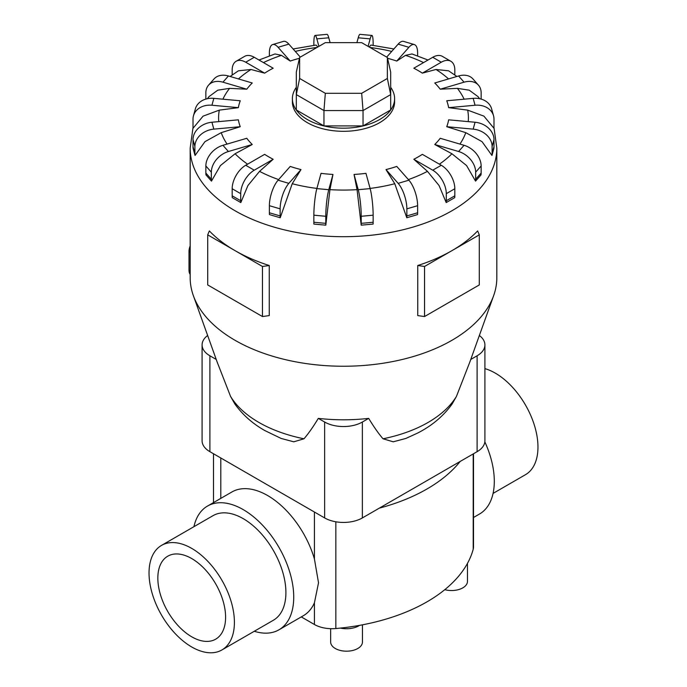 <?xml version="1.0" encoding="UTF-8"?>
<svg xmlns="http://www.w3.org/2000/svg" width="687" height="687" viewBox="0 0 687 687"><rect width="100%" height="100%" fill="white"/><g stroke="black" fill="none" stroke-linecap="round" stroke-linejoin="round"><path stroke-width="1.03" d="M473.506 517.491L479.509 514.022A71.439 41.246 -120 0 0 484.85 441.878M191.716 558.557A47.91 27.66 60 0 1 223.017 600.782A47.91 27.66 60 0 1 215.675 639.176A47.91 27.66 60 0 1 191.716 636.797A47.91 27.66 60 0 1 160.415 594.581A47.91 27.66 60 0 1 167.765 556.187A47.91 27.66 60 0 1 191.716 558.557M161.531 545.392L213.03 515.662A60.37 34.857 60 0 1 243.215 518.651A60.37 34.857 60 0 1 282.658 571.85A60.37 34.857 60 0 1 273.4 620.232L221.901 649.962A60.37 34.857 -120 0 0 231.158 601.58A60.37 34.857 -120 0 0 191.716 548.389A60.37 34.857 -120 0 0 161.531 545.392A60.37 34.857 -120 0 0 152.282 593.774A60.37 34.857 -120 0 0 191.716 646.974A60.37 34.857 -120 0 0 221.901 649.962M484.91 368.618A60.37 34.857 60 0 1 495.284 373.127A60.37 34.857 60 0 1 534.718 426.326A60.37 34.857 60 0 1 525.469 474.7L493.068 493.403M193.932 526.689A71.439 41.246 60 0 1 207.491 506.07L231.888 491.986A71.439 41.246 60 0 1 267.612 495.533A71.439 41.246 60 0 1 314.423 558.96L318.519 582.799L314.423 602.817A71.439 41.246 60 0 1 303.328 615.732L278.939 629.816A71.439 41.246 60 0 1 254.302 631.259M207.491 506.07A71.439 41.246 60 0 1 243.215 509.608A71.439 41.246 60 0 1 289.888 572.572A71.439 41.246 60 0 1 278.939 629.816M362.453 624.827L362.453 642.01A15.904 9.18 180 0 1 352.637 650.486A15.904 9.18 180 0 1 335.308 648.502A15.904 9.18 180 0 1 330.653 642.01L330.653 628.682M193.056 127.301L190.179 148.186L190.179 277.728A153.321 88.52 0 0 0 193.365 295.676L217.195 362.126L230.549 396.39L234.868 403.99C242.545 414.716 252.507 423.561 264.744 430.526L281.163 438.452L293.761 441.81L303.989 438.787C308.566 433.437 313.341 426.627 318.304 418.374A129.731 74.9 0 0 0 368.696 418.374C373.659 426.627 378.434 433.437 383.011 438.787L393.239 441.81L405.837 438.452L417.43 433.162C431.831 425.846 443.398 416.116 452.132 403.99L456.451 396.39L469.805 362.126L493.635 295.676A153.321 88.52 0 0 0 496.821 277.728L496.821 148.186L493.944 127.301M193.365 295.676A153.321 88.52 0 0 0 235.083 340.323A153.321 88.52 0 0 0 387.434 362.53A153.321 88.52 0 0 0 493.635 295.676M232.172 195.812L232.172 188.736A19.167 11.069 120 0 1 245.723 165.266L264.641 154.343A105.661 61.006 0 0 0 268.789 156.876A105.661 61.006 0 0 0 273.177 159.272L259.549 171.355L247.913 185.576L240.811 202.579L232.275 197.65A19.167 11.069 120 0 1 232.172 195.812L240.708 200.741L240.708 193.665A19.167 11.069 -60 0 1 254.259 170.196L273.177 159.272M269.381 212.772L269.381 205.696A19.167 7.102 106.4 0 1 278.089 180.183L290.232 166.426A105.661 61.006 0 0 0 300.992 169.586L292.233 183.721L280.202 217.753L269.45 214.593A19.167 7.102 106.4 0 1 269.381 212.772L280.141 215.933L280.141 208.857A19.167 7.102 -73.6 0 1 288.841 183.352L300.992 169.586M313.856 222.262L313.856 215.186A19.167 2.447 95.2 0 1 316.853 188.607L321.035 173.347A105.661 61.006 0 0 0 332.963 174.438L329.94 189.646L325.801 225.164L313.873 224.074A19.167 2.447 95.2 0 1 313.856 222.262L325.775 223.352L325.775 216.276A19.167 2.447 -84.8 0 1 328.772 189.698L332.963 174.438M357.06 189.646L354.037 174.438A105.661 61.006 0 0 0 365.965 173.347L370.147 188.607A19.167 2.447 -95.2 0 1 373.144 215.186L373.144 222.262A19.167 2.447 -95.2 0 1 373.127 224.074L361.199 225.164L357.06 189.646A124.914 72.118 0 0 1 329.94 189.646M394.767 183.721L386.008 169.586A105.661 61.006 0 0 0 396.768 166.426L408.911 180.183A19.167 7.102 -106.4 0 1 417.619 205.696L417.619 212.772A19.167 7.102 -106.4 0 1 417.55 214.593L406.798 217.753L394.767 183.721A124.914 72.118 0 0 1 370.095 188.418M427.451 171.355L413.823 159.272A105.661 61.006 0 0 0 422.359 154.343L441.277 165.266A19.167 11.069 -120 0 1 454.828 188.736L454.828 195.812A19.167 11.069 -120 0 1 454.725 197.65L446.189 202.579L439.087 185.576L427.451 171.355A124.914 72.118 0 0 1 408.379 179.582M451.926 153.759L434.751 144.493A105.661 61.006 0 0 0 440.23 138.285L464.068 145.3A19.167 13.946 -138.6 0 1 481.14 165.971L481.14 173.047A19.167 13.946 -138.6 0 1 481.02 174.902L475.541 181.11L466.585 165.576L451.926 153.759A124.914 72.118 0 0 1 439.388 164.176M465.786 132.66L446.748 126.709A105.661 61.006 0 0 0 448.637 119.83L475.061 122.243A19.167 15.457 -164.7 0 1 493.987 139.624L493.987 146.7A19.167 15.457 -164.7 0 1 493.85 148.581L491.961 155.468L482.034 141.651L465.786 132.66A124.914 72.118 0 0 1 459.929 144.081M467.675 110.126L448.637 107.653A105.661 61.006 0 0 0 446.748 100.774L473.171 98.353A19.167 15.457 164.7 0 1 491.652 108.932L493.541 115.82A19.167 15.457 -15.3 0 1 493.987 119.16L493.987 126.236A19.167 15.457 -15.3 0 1 493.85 128.143L483.923 116.146L467.675 110.126A124.914 72.118 0 0 1 468.251 121.616M479.612 98.696L478.006 96.618L469.238 90.186L457.405 88.357L440.23 89.198A105.661 61.006 0 0 0 434.751 82.99L458.59 75.974A19.167 13.946 138.6 0 1 472.957 78.945L478.435 85.154A19.167 13.946 -41.4 0 1 481.14 92.814L481.14 99.083M456.881 76.472L448.577 70.813L435.996 69.481L422.359 73.14A105.661 61.006 0 0 0 418.211 70.606A105.661 61.006 0 0 0 413.823 68.211L432.741 57.287A19.167 11.069 120 0 1 442.325 56.343L450.861 61.272A19.167 11.069 -60 0 1 454.828 70.04L454.828 74.986M296.32 87.326A51.104 29.507 0 0 0 292.396 98.679L292.396 101.805A51.104 29.507 0 0 0 307.364 122.672A51.104 29.507 0 0 0 363.054 129.07A51.104 29.507 0 0 0 394.604 101.805L394.604 98.679A51.104 29.507 0 0 0 390.68 87.326M424.54 266.47L424.54 316.544L417.748 315.599L417.748 265.517A153.321 88.52 0 0 0 451.917 250.661A153.321 88.52 0 0 0 477.645 230.935L479.294 234.86L424.54 266.47L417.748 265.517M269.252 265.517L262.46 266.47L235.083 250.661A153.321 88.52 0 0 0 269.252 265.517L269.252 315.599L262.46 316.544L235.083 300.743L207.706 284.933L207.706 234.86L209.355 230.935A153.321 88.52 0 0 0 235.083 250.661L207.706 234.86M292.396 98.679A51.104 29.507 0 0 0 307.364 119.538A51.104 29.507 0 0 0 363.054 125.936A51.104 29.507 0 0 0 394.604 98.679M216.233 359.447L209.896 355.789A26.664 15.397 180 0 1 202.09 344.9L202.09 440.796A26.664 15.397 0 0 0 209.896 451.677L324.642 517.929A26.664 15.397 0 0 0 362.358 517.929L477.104 451.677A26.664 15.397 0 0 0 484.91 440.796L484.91 344.9A26.664 15.397 180 0 1 477.104 355.789L470.767 359.447M299.635 78.464L299.635 57.485L325.329 42.654L361.671 42.654L387.365 57.485L387.365 78.464L361.671 93.303L325.329 93.303L299.635 78.464L296.32 94.608L296.32 72.041L299.635 57.485M387.365 78.464L390.68 94.608L363.045 110.564L363.045 125.91L390.68 109.954L390.68 72.041L387.365 57.485M363.045 125.91L323.955 125.91L323.955 110.564L363.045 110.564L361.671 93.303M323.955 125.91L296.32 109.954L296.32 94.608L323.955 110.564L325.329 93.303M190.179 245.92A11.499 6.638 120 0 0 189.011 251.451L189.011 270.223A11.499 6.638 120 0 0 190.179 274.405M262.46 266.47L262.46 316.544M424.54 316.544L479.294 284.933L479.294 234.86M235.074 153.759L220.415 165.576L211.459 181.11A19.167 13.946 -41.4 0 1 211.338 179.255L211.338 172.179A19.167 13.946 -41.4 0 1 228.41 151.509L252.249 144.493L235.074 153.759A124.914 72.118 0 0 0 247.612 164.176M211.459 181.11L205.98 174.902A19.167 13.946 138.6 0 1 205.86 173.047L205.86 165.971A19.167 13.946 138.6 0 1 222.932 145.3L246.77 138.285A105.661 61.006 0 0 0 252.249 144.493M221.214 132.66L204.966 141.651L195.039 155.468L193.15 148.581A19.167 15.457 164.7 0 1 193.013 146.7L194.902 153.587L194.902 146.503A19.167 15.457 -15.3 0 1 213.829 129.13L240.252 126.709L221.214 132.66A124.914 72.118 0 0 0 227.071 144.081M219.325 110.126L203.077 116.146L193.15 128.143A19.167 15.457 15.3 0 1 193.013 126.236L193.013 119.16A19.167 15.457 15.3 0 1 193.459 115.82A19.167 15.457 15.3 0 1 211.94 105.24L238.363 107.653L219.325 110.126A124.914 72.118 0 0 0 218.749 121.616M205.86 99.083L205.86 92.814A19.167 13.946 41.4 0 1 208.565 85.154A19.167 13.946 41.4 0 1 222.932 82.182L246.77 89.198L229.595 88.357L217.762 90.186L208.994 96.627L207.388 98.696M232.172 74.986L232.172 70.04A19.167 11.069 60 0 1 236.139 61.272A19.167 11.069 60 0 1 245.723 62.216L264.641 73.14L251.004 69.481L238.423 70.813L230.119 76.472M269.381 55.887L269.381 53.088A19.167 7.102 73.6 0 1 272.679 44.561A19.167 7.102 73.6 0 1 278.089 47.3L290.232 61.057L281.481 55.355L275.006 53.955L258.99 60.018M317.849 46.974L316.063 45.059L293.117 48.975M393.883 48.975L370.937 45.059L369.151 46.974M428.01 60.018L411.994 53.955L405.519 55.355L396.768 61.057A105.661 61.006 0 0 0 387.545 58.292M195.039 155.468A19.167 15.457 -15.3 0 1 194.902 153.587M193.013 146.7L193.013 139.624A19.167 15.457 164.7 0 1 211.94 122.243L238.363 119.83A105.661 61.006 0 0 0 240.252 126.709M193.459 115.82L195.348 108.932A19.167 15.457 -164.7 0 1 213.829 98.353L240.252 100.774A105.661 61.006 0 0 0 238.363 107.653M208.565 85.154L214.043 78.945A19.167 13.946 -138.6 0 1 228.41 75.974L252.249 82.99A105.661 61.006 0 0 0 246.77 89.198M236.139 61.272L244.675 56.343A19.167 11.069 -120 0 1 254.259 57.287L273.177 68.211A105.661 61.006 0 0 0 264.641 73.14M299.455 58.292A105.661 61.006 0 0 0 290.232 61.057M300.296 57.107L288.841 44.131A19.167 7.102 -106.4 0 0 283.43 41.392L272.679 44.561M313.856 45.333L313.856 43.599A19.167 2.447 84.8 0 1 315.11 35.441A19.167 2.447 84.8 0 1 316.853 38.876L318.905 46.364M330.112 42.654L328.772 37.785A19.167 2.447 -95.2 0 0 327.029 34.35L315.11 35.441M368.095 46.364L370.147 38.876A19.167 2.447 -84.8 0 1 371.89 35.441L359.971 34.35A19.167 2.447 95.2 0 0 358.228 37.785L356.888 42.654M371.89 35.441A19.167 2.447 -84.8 0 1 373.144 43.599L373.144 45.333M396.768 61.057L408.911 47.3A19.167 7.102 -73.6 0 1 414.321 44.561L403.57 41.392A19.167 7.102 106.4 0 0 398.159 44.131L386.704 57.107M414.321 44.561A19.167 7.102 -73.6 0 1 417.619 53.088L417.619 55.887M422.359 73.14L441.277 62.216A19.167 11.069 -60 0 1 450.861 61.272M440.23 89.198L464.068 82.182A19.167 13.946 -41.4 0 1 478.435 85.154M448.637 107.653L475.061 105.24A19.167 15.457 -15.3 0 1 493.541 115.82M446.748 126.709L473.171 129.13A19.167 15.457 15.3 0 1 492.098 146.503L492.098 153.587A19.167 15.457 15.3 0 1 491.961 155.468M434.751 144.493L458.59 151.509A19.167 13.946 41.4 0 1 475.662 172.179L475.662 179.255A19.167 13.946 41.4 0 1 475.541 181.11M413.823 159.272L432.741 170.196A19.167 11.069 60 0 1 446.292 193.665L446.292 200.741A19.167 11.069 60 0 1 446.189 202.579M386.008 169.586L398.159 183.352A19.167 7.102 73.6 0 1 406.859 208.857L406.859 215.933A19.167 7.102 73.6 0 1 406.798 217.753M354.037 174.438L358.228 189.698A19.167 2.447 84.8 0 1 361.225 216.276L361.225 223.352A19.167 2.447 84.8 0 1 361.199 225.164M325.801 225.164A19.167 2.447 -84.8 0 1 325.775 223.352M280.202 217.753A19.167 7.102 -73.6 0 1 280.141 215.933M240.811 202.579A19.167 11.069 -60 0 1 240.708 200.741M368.696 418.374L362.358 422.033A26.664 15.397 180 0 1 324.642 422.033L318.304 418.374M202.09 344.9A26.664 15.397 180 0 1 207.646 335.496M479.354 335.496A26.664 15.397 180 0 1 484.91 344.9M460.144 461.475A164.442 94.935 180 0 1 379.31 508.14M359.619 625.35A17.493 10.099 180 0 1 340.383 628.09M467.478 563.357L467.478 581.374A15.904 9.18 180 0 1 444.79 589.669M301.292 616.909L314.423 624.492A24.912 14.384 0 0 0 335.849 628.536A164.442 94.935 0 0 0 473.206 549.231A24.912 14.384 0 0 0 473.506 547.032L473.506 453.763M230.549 396.39A119.658 69.086 0 0 0 258.887 422.428A119.658 69.086 0 0 0 303.989 438.787M383.011 438.787A119.658 69.086 0 0 0 456.451 396.39M259.549 171.355A124.914 72.118 0 0 0 278.621 179.582M292.233 183.721A124.914 72.118 0 0 0 316.905 188.418M464.111 99.186A124.914 72.118 0 0 0 457.405 88.357M448.542 78.928A124.914 72.118 0 0 0 435.996 69.481M190.179 148.186A153.321 88.52 0 0 0 235.083 210.78A153.321 88.52 0 0 0 402.17 229.965A153.321 88.52 0 0 0 496.821 148.186M190.179 252.12L189.011 251.451M190.179 270.901L189.011 270.223M222.932 145.3L228.41 151.509M205.86 173.047L211.338 179.255M205.86 165.971L211.338 172.179M229.595 88.357A124.914 72.118 0 0 0 222.889 99.186M251.004 69.481A124.914 72.118 0 0 0 238.458 78.928M281.481 55.355A124.914 72.118 0 0 0 263.447 62.594M316.973 47.48A124.914 72.118 0 0 0 295.281 51.422M391.719 51.422A124.914 72.118 0 0 0 370.027 47.48M423.553 62.594A124.914 72.118 0 0 0 405.519 55.355M211.94 122.243L213.829 129.13M193.013 139.624L194.902 146.503M213.829 98.353L211.94 105.24M228.41 75.974L222.932 82.182M254.259 57.287L245.723 62.216M288.841 44.131L278.089 47.3M328.772 37.785L316.853 38.876M370.147 38.876L358.228 37.785M408.911 47.3L398.159 44.131M441.277 62.216L432.741 57.287M464.068 82.182L458.59 75.974M475.061 105.24L473.171 98.353M473.171 129.13L475.061 122.243M492.098 153.587L493.987 146.7M492.098 146.503L493.987 139.624M458.59 151.509L464.068 145.3M475.662 179.255L481.14 173.047M475.662 172.179L481.14 165.971M432.741 170.196L441.277 165.266M446.292 200.741L454.828 195.812M446.292 193.665L454.828 188.736M398.159 183.352L408.911 180.183M406.859 215.933L417.619 212.772M406.859 208.857L417.619 205.696M358.228 189.698L370.147 188.607M361.225 223.352L373.144 222.262M361.225 216.276L373.144 215.186M316.853 188.607L328.772 189.698M313.856 215.186L325.775 216.276M278.089 180.183L288.841 183.352M269.381 205.696L280.141 208.857M245.723 165.266L254.259 170.196M232.172 188.736L240.708 193.665M209.896 451.677L209.896 355.789M324.642 517.929L324.642 422.033M477.104 451.677L477.104 355.789M362.358 517.929L362.358 422.033M314.423 512.03L314.423 558.96M220.793 457.971L220.793 498.393M473.206 453.927L473.206 549.231M314.423 602.817L314.423 624.492M335.849 521.794L335.849 628.536M213.494 453.763L213.494 502.609"/></g></svg>
